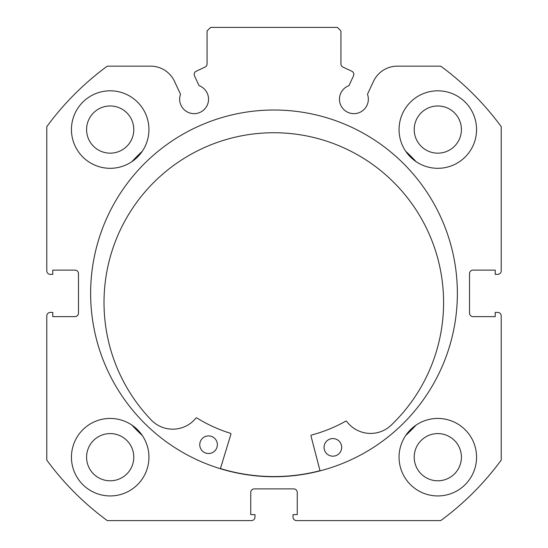 <?xml version="1.0" encoding="UTF-8"?>
<svg xmlns="http://www.w3.org/2000/svg" width="548" height="548" viewBox="0 0 548 548"><rect width="100%" height="100%" fill="white"/><g stroke="black" fill="none" stroke-linecap="round" stroke-linejoin="round"><path stroke-width="0.82" d="M194.177 74.405A3.521 3.521 0 0 0 194.506 75.898L199.047 85.639A14.447 14.447 0 0 1 194.102 113.655A14.447 14.447 0 0 1 180.532 94.27L174.497 81.337A26.304 26.304 0 0 0 150.659 66.15L107.278 66.15A281.83 281.83 0 0 0 46.779 126.65L46.779 270.828A3.521 3.521 0 0 0 50.3 274.349L52.766 274.349L52.766 270.123L74.96 270.123A3.521 3.521 0 0 1 78.48 273.651L78.48 313.107A3.521 3.521 0 0 1 74.96 316.628L52.766 316.628L52.766 312.401L50.3 312.401A3.521 3.521 0 0 0 46.779 315.922L46.779 460.101A281.83 281.83 0 0 0 107.278 520.6L251.457 520.6A3.521 3.521 0 0 0 254.978 517.079L254.978 514.613L250.751 514.613L250.751 492.419A3.521 3.521 0 0 1 254.272 488.891L293.728 488.891A3.521 3.521 0 0 1 297.249 492.419L297.249 514.613L293.022 514.613L293.022 517.079A3.521 3.521 0 0 0 296.543 520.6L440.722 520.6A281.83 281.83 0 0 0 501.221 460.101L501.221 315.922A3.521 3.521 0 0 0 497.7 312.401L495.234 312.401L495.234 316.628L473.04 316.628A3.521 3.521 0 0 1 469.52 313.107L469.52 273.651A3.521 3.521 0 0 1 473.04 270.123L495.234 270.123L495.234 274.349L497.7 274.349A3.521 3.521 0 0 0 501.221 270.828L501.221 126.65A281.83 281.83 0 0 0 440.722 66.15L397.341 66.15A26.304 26.304 0 0 0 373.503 81.337L367.468 94.27A14.447 14.447 0 0 1 353.898 113.655A14.447 14.447 0 0 1 348.953 85.639L353.494 75.898A3.521 3.521 0 0 0 351.789 71.213L342.966 67.103A3.521 3.521 0 0 1 340.931 63.911L340.931 30.921L337.41 27.4L210.59 27.4L207.069 30.921L207.069 63.911A3.521 3.521 0 0 1 205.034 67.103L196.211 71.213A3.521 3.521 0 0 0 194.177 74.405M457.368 293.379A183.368 183.368 0 0 0 274 110.011A183.368 183.368 0 0 0 90.632 293.379A183.368 183.368 0 0 0 274 476.739A183.368 183.368 0 0 0 457.368 293.379M399.06 457.19A38.75 38.75 0 0 0 437.811 495.94A38.75 38.75 0 0 0 476.561 457.19A38.75 38.75 0 0 0 437.811 418.439A38.75 38.75 0 0 0 399.06 457.19M71.439 457.19A38.75 38.75 0 0 0 110.189 495.94A38.75 38.75 0 0 0 148.94 457.19A38.75 38.75 0 0 0 110.189 418.439A38.75 38.75 0 0 0 71.439 457.19M399.06 129.561A38.75 38.75 0 0 0 437.811 168.311A38.75 38.75 0 0 0 476.561 129.561A38.75 38.75 0 0 0 437.811 90.81A38.75 38.75 0 0 0 399.06 129.561M71.439 129.561A38.75 38.75 0 0 0 110.189 168.311A38.75 38.75 0 0 0 148.94 129.561A38.75 38.75 0 0 0 110.189 90.81A38.75 38.75 0 0 0 71.439 129.561M133.787 129.561A23.605 23.605 0 0 1 110.189 153.166A23.605 23.605 0 0 1 86.584 129.561A23.605 23.605 0 0 1 110.189 105.963A23.605 23.605 0 0 1 133.787 129.561M461.416 129.561A23.605 23.605 0 0 1 437.811 153.166A23.605 23.605 0 0 1 414.213 129.561A23.605 23.605 0 0 1 437.811 105.963A23.605 23.605 0 0 1 461.416 129.561M133.787 457.19A23.605 23.605 0 0 1 110.189 480.795A23.605 23.605 0 0 1 86.584 457.19A23.605 23.605 0 0 1 110.189 433.584A23.605 23.605 0 0 1 133.787 457.19M461.416 457.19A23.605 23.605 0 0 1 437.811 480.795A23.605 23.605 0 0 1 414.213 457.19A23.605 23.605 0 0 1 437.811 433.584A23.605 23.605 0 0 1 461.416 457.19M320.005 470.691A183.19 183.19 0 0 1 220.426 468.554M320.046 470.862L310.983 435.913A0.706 0.706 0 0 1 311.483 435.05A146.549 146.549 0 0 0 345.74 421.165A0.706 0.706 0 0 1 346.651 421.364A29.845 29.845 0 0 0 390.292 426.015L390.306 426.029A169.784 169.784 0 0 0 277.446 132.774A169.784 169.784 0 0 0 152.111 420.919L152.125 420.898A29.845 29.845 0 0 0 195.924 418.124A0.706 0.706 0 0 1 196.842 417.966A146.549 146.549 0 0 0 230.468 433.31A0.706 0.706 0 0 1 230.934 434.194L220.378 468.725M341.685 447.565A8.809 8.809 0 0 1 332.691 456.176A8.809 8.809 0 0 1 324.074 447.182A8.809 8.809 0 0 1 333.068 438.571A8.809 8.809 0 0 1 341.685 447.565M217.371 444.894A8.809 8.809 0 0 1 208.377 453.511A8.809 8.809 0 0 1 199.76 444.517A8.809 8.809 0 0 1 208.754 435.9A8.809 8.809 0 0 1 217.371 444.894M131.897 161.66A193.759 193.759 0 0 1 142.288 151.275M405.712 151.275A193.759 193.759 0 0 1 416.103 161.66M142.288 435.482A193.759 193.759 0 0 1 131.897 425.09M416.103 425.09A193.759 193.759 0 0 1 405.712 435.482"/></g></svg>
